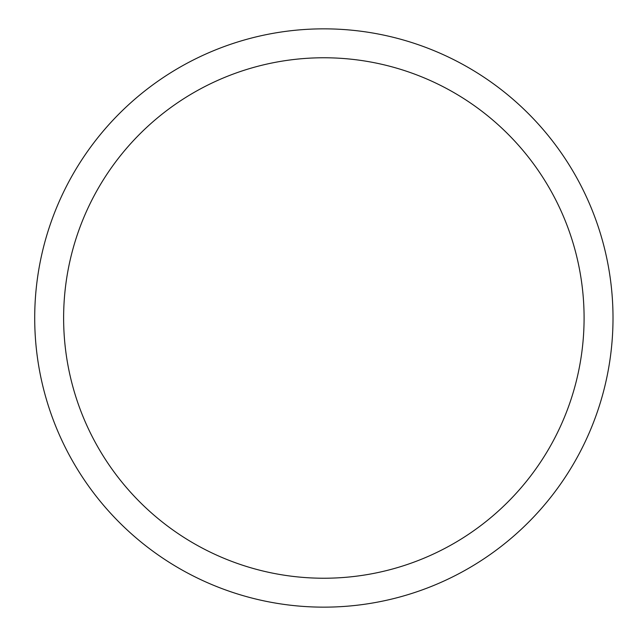 <?xml version="1.0" encoding="UTF-8"?>
<svg xmlns="http://www.w3.org/2000/svg" width="636" height="636" viewBox="0 0 636 636"><rect width="100%" height="100%" fill="white"/><g stroke="black" fill="none" stroke-linecap="round" stroke-linejoin="round"><path stroke-width="0.95" d="M63.624 318A260.227 260.227 0 0 1 453.969 92.633A260.227 260.227 0 0 1 453.969 543.367A260.227 260.227 0 0 1 63.624 318M34.71 318A289.142 289.142 0 0 1 468.43 67.591A289.142 289.142 0 0 1 468.43 568.409A289.142 289.142 0 0 1 34.71 318"/></g></svg>
